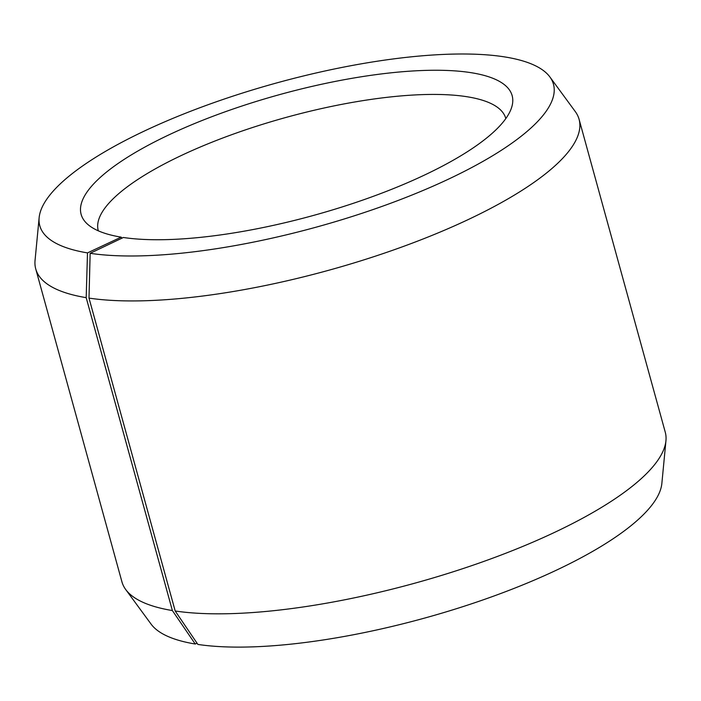 <?xml version="1.0" encoding="UTF-8"?>
<svg xmlns="http://www.w3.org/2000/svg" width="701" height="701" viewBox="0 0 701 701"><rect width="100%" height="100%" fill="white"/><g stroke="black" fill="none" stroke-linecap="round" stroke-linejoin="round"><path stroke-width="1.05" d="M98.315 230.831A211.334 59.313 164.6 0 1 98.271 230.673A211.334 59.313 164.6 0 1 231.891 134.627A211.334 59.313 164.6 0 1 467.935 96.887A211.334 59.313 164.6 0 1 505.772 118.425A211.334 59.313 164.6 0 1 505.815 118.583M122.097 238.103L121.142 237.14L87.494 252.895L86.188 297.653L172.376 610.553L195.228 644.009A266.398 74.77 164.6 0 1 151.101 624.127L125.707 589.523A281.784 79.09 164.6 0 1 121.93 581.83L35.742 268.939A281.784 79.09 164.6 0 1 35.05 260.395L39.142 217.66A266.398 74.77 164.6 0 1 221.253 100.068A266.398 74.77 164.6 0 1 505.772 57.096A266.398 74.77 164.6 0 1 549.899 76.979A266.398 74.77 164.6 0 1 399.868 199.794A266.398 74.77 164.6 0 1 90.149 253.306L89.001 298.1L175.189 610.992L197.884 644.429A266.398 74.77 164.6 0 0 481.894 600.293A266.398 74.77 164.6 0 0 661.858 483.445L665.95 440.71A281.784 79.09 164.6 0 1 475.602 564.314A281.784 79.09 164.6 0 1 175.189 610.992M172.376 610.553A281.784 79.09 164.6 0 1 125.707 589.523M86.188 297.653A281.784 79.09 164.6 0 1 35.742 268.939M87.494 252.895A266.398 74.77 164.6 0 1 39.142 217.66M121.142 237.14A223.54 62.739 164.6 0 1 87.029 223.715A223.54 62.739 164.6 0 1 205.524 119.144A223.54 62.739 164.6 0 1 472.123 72.851A223.54 62.739 164.6 0 1 511.861 106.701A223.54 62.739 164.6 0 1 355.162 202.694A223.54 62.739 164.6 0 1 123.376 237.49L90.149 253.306M549.899 76.979L575.293 111.59A281.784 79.09 164.6 0 1 579.07 119.275A281.784 79.09 164.6 0 1 403.145 246.533A281.784 79.09 164.6 0 1 89.001 298.1M579.07 119.275L665.258 432.175A281.784 79.09 164.6 0 1 665.95 440.71M195.228 644.009L197.025 643.168"/></g></svg>
